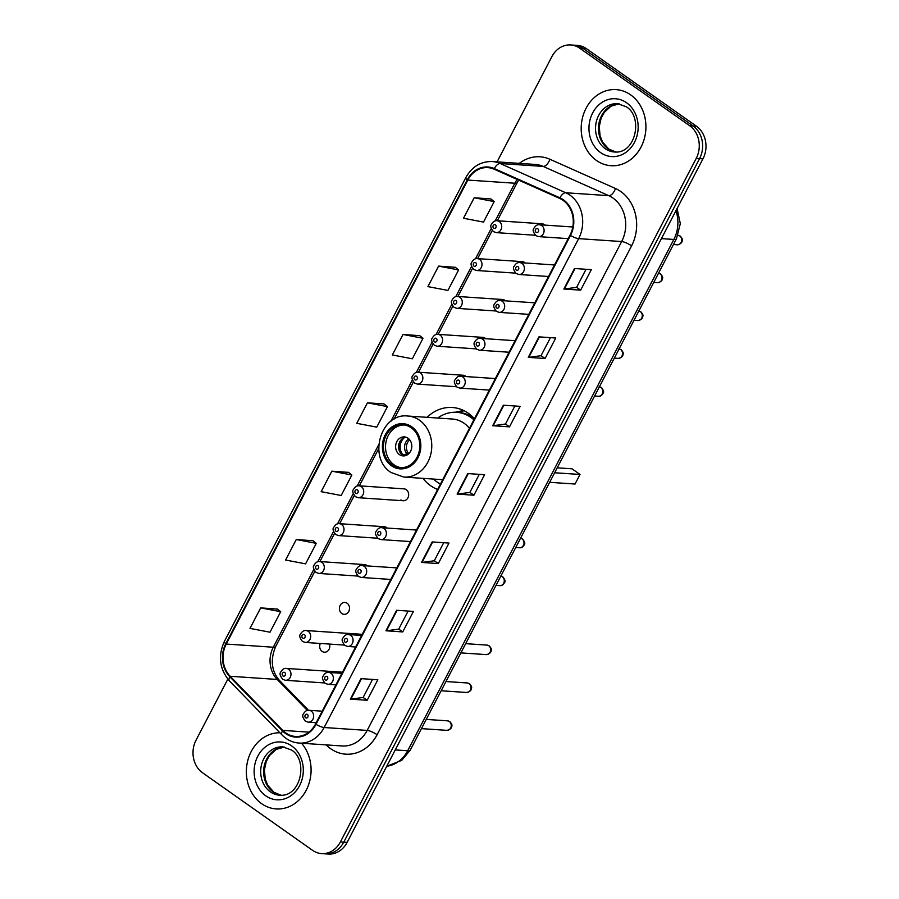 <?xml version="1.0" encoding="UTF-8"?>
<svg xmlns="http://www.w3.org/2000/svg" width="899" height="899" viewBox="0 0 899 899"><rect width="100%" height="100%" fill="white"/><g stroke="black" fill="none" stroke-linecap="round" stroke-linejoin="round"><path stroke-width="1.35" d="M474.458 418.732A42.107 35.713 -86.1 0 0 468.357 413.27A42.107 35.713 -86.1 0 0 452.332 407.494A42.107 35.713 -86.1 0 0 427.07 417.327M422.957 478.369A42.107 35.713 -86.1 0 0 430.643 485.73A42.107 35.713 -86.1 0 0 437.622 489.483M525.173 262.98A5.956 5.057 -86.1 0 0 524.555 262.452A5.956 5.057 -86.1 0 0 522.285 261.631L477.347 258.609A5.956 5.057 93.9 0 1 479.605 259.418A5.956 5.057 93.9 0 1 481.74 266.284A5.956 5.057 93.9 0 1 476.537 270.498L473.762 269.509C471.087 266.126 470.402 263.733 471.705 262.339C473.368 259.485 475.256 258.249 477.347 258.609M505.463 300.839A5.956 5.057 -86.1 0 0 504.845 300.322A5.956 5.057 -86.1 0 0 502.575 299.502L457.625 296.468A5.956 5.057 93.9 0 1 459.895 297.288A5.956 5.057 93.9 0 1 462.03 304.154A5.956 5.057 93.9 0 1 456.827 308.357L454.051 307.368C451.377 303.997 450.691 301.603 451.983 300.21C453.658 297.355 455.546 296.108 457.625 296.468M485.752 338.709A5.956 5.057 -86.1 0 0 485.123 338.193A5.956 5.057 -86.1 0 0 482.864 337.372L437.914 334.338A5.956 5.057 93.9 0 1 440.184 335.158A5.956 5.057 93.9 0 1 442.319 342.025A5.956 5.057 93.9 0 1 437.116 346.227L434.341 345.238C431.666 341.867 430.981 339.474 432.273 338.069C433.947 335.226 435.824 333.978 437.914 334.338M466.042 376.58A5.956 5.057 -86.1 0 0 465.412 376.063A5.956 5.057 -86.1 0 0 463.142 375.243L418.204 372.208A5.956 5.057 93.9 0 1 420.474 373.029A5.956 5.057 93.9 0 1 422.609 379.884A5.956 5.057 93.9 0 1 417.406 384.098L414.619 383.109C411.956 379.738 411.27 377.344 412.562 375.939C414.237 373.096 416.113 371.849 418.204 372.208M400.932 499.923A5.956 5.057 -86.1 0 0 403.202 500.743A5.956 5.057 -86.1 0 0 408.416 496.529A5.956 5.057 -86.1 0 0 406.269 489.663A5.956 5.057 -86.1 0 0 404.011 488.854L359.061 485.82A5.956 5.057 93.9 0 1 361.331 486.629A5.956 5.057 93.9 0 1 363.466 493.495A5.956 5.057 93.9 0 1 358.263 497.709L355.487 496.72C352.813 493.337 352.127 490.944 353.419 489.55C355.094 486.696 356.97 485.46 359.061 485.82M387.188 528.061A5.956 5.057 -86.1 0 0 386.559 527.533A5.956 5.057 -86.1 0 0 384.289 526.713L339.35 523.679A5.956 5.057 93.9 0 1 341.62 524.499A5.956 5.057 93.9 0 1 343.755 531.365A5.956 5.057 93.9 0 1 338.552 535.579L335.765 534.579C333.102 531.208 332.416 528.814 333.709 527.421C335.383 524.567 337.26 523.33 339.35 523.679M367.466 565.921A5.956 5.057 -86.1 0 0 366.848 565.404A5.956 5.057 -86.1 0 0 364.578 564.583L319.639 561.549A5.956 5.057 93.9 0 1 321.909 562.369A5.956 5.057 93.9 0 1 324.045 569.236A5.956 5.057 93.9 0 1 318.83 573.438L316.055 572.449C313.391 569.078 312.695 566.685 313.998 565.28C315.673 562.437 317.549 561.19 319.639 561.549M347.138 603.274A5.956 5.057 -86.1 0 0 344.868 602.454A5.956 5.057 -86.1 0 0 339.665 606.668A5.956 5.057 -86.1 0 0 341.8 613.523A5.956 5.057 -86.1 0 0 344.07 614.343A5.956 5.057 -86.1 0 0 349.273 610.129A5.956 5.057 -86.1 0 0 347.138 603.274M320.347 643.459A5.956 5.057 -86.1 0 0 322.089 651.393A5.956 5.057 -86.1 0 0 324.348 652.213A5.956 5.057 -86.1 0 0 329.495 644.077M544.884 225.11A5.956 5.057 -86.1 0 0 544.266 224.581A5.956 5.057 -86.1 0 0 541.996 223.772L497.057 220.738A5.956 5.057 93.9 0 1 499.327 221.559A5.956 5.057 93.9 0 1 501.462 228.413A5.956 5.057 93.9 0 1 496.248 232.627L493.472 231.639C490.809 228.256 490.112 225.874 491.416 224.469C493.09 221.626 494.967 220.379 497.057 220.738M227.829 679.116L196.049 740.158A23.835 20.216 -86.1 0 0 202.556 772.78L312.537 850.319A23.835 20.216 -86.1 0 0 321.606 853.601L328.326 854.05A23.835 20.216 -86.1 0 0 347.115 842.385L702.951 158.842A23.835 20.216 -86.1 0 0 696.444 126.22L586.463 48.681A23.835 20.216 -86.1 0 0 577.394 45.399L574.034 45.175A23.835 20.216 -86.1 0 1 583.103 48.445A23.835 20.216 -86.1 0 0 574.034 45.175L570.674 44.95A23.835 20.216 -86.1 0 0 551.885 56.615L497.091 161.865M321.606 853.601A23.835 20.216 -86.1 0 0 340.395 841.936L696.231 158.381A23.835 20.216 -86.1 0 0 689.724 125.759L693.084 125.984L583.103 48.445L693.084 125.984A23.835 20.216 -86.1 0 1 699.591 158.606A23.835 20.216 -86.1 0 0 693.084 125.984L696.444 126.22M340.395 841.936L343.755 842.161L699.591 158.606L343.755 842.161A23.835 20.216 -86.1 0 1 324.966 853.825A23.835 20.216 -86.1 0 0 343.755 842.161L347.115 842.385M630.637 94.856A38.129 32.342 -86.1 0 0 616.13 89.619A38.129 32.342 -86.1 0 0 582.81 116.567A38.129 32.342 -86.1 0 0 596.475 160.472A38.129 32.342 -86.1 0 0 610.994 165.708A38.129 32.342 -86.1 0 0 644.302 138.761A38.129 32.342 -86.1 0 0 630.637 94.856A38.129 32.342 -86.1 0 0 616.13 89.619A38.129 32.342 -86.1 0 0 582.81 116.567A38.129 32.342 -86.1 0 0 596.475 160.472A38.129 32.342 -86.1 0 0 610.994 165.708A38.129 32.342 -86.1 0 0 644.302 138.761A38.129 32.342 -86.1 0 0 630.637 94.856M279.892 732.775A38.129 32.342 -86.1 0 0 247.764 760.576A38.129 32.342 -86.1 0 0 261.643 803.695A38.129 32.342 -86.1 0 0 276.15 808.931A38.129 32.342 -86.1 0 0 308.132 786.007A38.129 32.342 -86.1 0 0 301.513 743.226A38.129 32.342 -86.1 0 1 308.132 786.007A38.129 32.342 -86.1 0 1 276.15 808.931L276.15 808.931A38.129 32.342 -86.1 0 1 261.643 803.695A38.129 32.342 -86.1 0 1 247.764 760.576A38.129 32.342 -86.1 0 1 279.892 732.775M563.089 200.342A25.419 21.565 93.9 0 1 570.022 235.145L315.538 724.01A25.419 21.565 93.9 0 1 295.49 736.461A25.419 21.565 93.9 0 1 282.814 730.393L230.166 676.273A25.419 21.565 93.9 0 1 226.245 644.055L467.783 180.058A25.419 21.565 93.9 0 1 487.82 167.619A25.419 21.565 93.9 0 1 494.135 169.192L559.729 198.432A25.419 21.565 93.9 0 1 563.089 200.342M563.37 199.792A26.06 22.093 -86.1 0 0 559.931 197.836L494.338 168.596A26.06 22.093 -86.1 0 0 467.323 179.733L225.784 643.729A26.06 22.093 -86.1 0 0 229.807 676.756L282.455 730.876A26.06 22.093 -86.1 0 0 315.998 724.336L570.483 235.459A26.06 22.093 -86.1 0 0 563.37 199.792M372.534 679.408L363.117 697.489L350.868 699.13A6.36 1.54 -152.5 0 1 350.352 699.141L367.152 700.276L377.827 679.768L361.027 678.633L350.352 699.141M363.14 697.444L367.152 700.276M408.112 611.062L398.707 629.131L386.458 630.783A6.36 1.54 -152.5 0 1 385.941 630.783L402.741 631.918L413.416 611.421L396.616 610.286L385.941 630.783M398.729 629.098L402.741 631.918M443.701 542.704L434.284 560.774L422.036 562.426A6.36 1.54 -152.5 0 1 421.519 562.437L438.319 563.572L448.994 543.063L432.194 541.928L421.519 562.437M434.307 560.74L438.319 563.572M586.036 269.284L576.619 287.354L564.37 289.006A6.36 1.54 -152.5 0 1 563.853 289.017L580.653 290.152L591.328 269.644L574.528 268.509L563.853 289.017M576.641 287.32L580.653 290.152M550.446 337.642L541.041 355.712L528.781 357.364A6.36 1.54 -152.5 0 1 528.275 357.364L545.075 358.499L555.751 338.002L538.951 336.867L528.275 357.364M541.063 355.678L545.075 358.499M509.486 426.856L505.474 424.025L493.203 425.71A6.36 1.54 -152.5 0 1 492.686 425.721L509.486 426.856L520.161 406.348L503.361 405.213L492.686 425.721M479.279 474.346L469.874 492.427L457.625 494.068A6.36 1.54 -152.5 0 1 457.108 494.079L473.908 495.214L484.583 474.706L467.783 473.571L457.108 494.079M469.896 492.382L473.908 495.214M689.724 125.759L579.743 48.22A23.835 20.216 -86.1 0 0 570.674 44.95M313.021 540.749L296.265 539.524L285.59 560.032L305.593 563.853L316.268 543.356L312.897 540.647M277.431 609.106L260.676 607.881L250.001 628.39L270.015 632.211L280.69 611.702L277.308 609.005M419.766 335.687L403.01 334.462L392.335 354.97L412.349 358.791L423.024 338.282L419.642 335.585M455.355 267.329L438.588 266.104L427.924 286.612L447.927 290.433L458.602 269.936L455.231 267.228M490.933 198.971L474.178 197.758L463.502 218.255L483.516 222.087L494.192 201.578L490.809 198.87M348.598 472.391L331.843 471.177L321.168 491.674L341.182 495.506L351.857 474.998L348.475 472.29M367.433 402.819L356.757 423.328L376.76 427.149L387.435 406.64L384.064 403.943L367.433 402.819L387.435 406.64M505.452 424.07L514.869 405.988M403.01 334.462L423.024 338.282M438.588 266.104L458.602 269.936M474.178 197.758L494.192 201.578M331.843 471.177L351.857 474.998M296.265 539.524L316.268 543.356M260.676 607.881L280.69 611.702M411.225 427.812A21.452 18.194 -86.1 0 0 403.055 424.867A21.452 18.194 -86.1 0 0 384.322 440.027A21.452 18.194 -86.1 0 0 392.009 464.727A21.452 18.194 -86.1 0 0 400.167 467.671A21.452 18.194 -86.1 0 0 418.912 452.512A21.452 18.194 -86.1 0 0 411.225 427.812M404.112 424.98A21.452 18.194 -86.1 0 0 386.267 440.768A21.452 18.194 -86.1 0 0 394.11 464.862A21.452 18.194 -86.1 0 0 401.224 467.705M474.267 418.529A37.578 31.87 -86.1 0 0 473.054 417.619A37.578 31.87 -86.1 0 0 458.748 412.461L456.647 412.315A37.578 31.87 -86.1 0 0 437.712 418.046M433.588 479.077A37.578 31.87 -86.1 0 0 437.285 482.145A37.578 31.87 -86.1 0 0 440.431 484.078M473.885 419.822A37.578 31.87 -86.1 0 0 470.952 417.484A37.578 31.87 -86.1 0 0 456.647 412.315M469.447 428.362A30.588 25.936 -86.1 0 0 464.041 423.238A30.588 25.936 -86.1 0 0 452.399 419.035L407.876 416.035A30.588 25.936 93.9 0 1 419.518 420.238A30.588 25.936 93.9 0 1 430.475 455.456A30.588 25.936 93.9 0 1 403.752 477.066L391.099 472.526C367.511 457.894 380.727 412.551 407.876 416.035M549.671 482.325L575.045 484.033L580.024 474.458L554.649 472.75M580.024 474.458L572.011 468.806L557.223 467.817M407.989 438.206A9.529 8.08 -86.1 0 0 404.359 436.903A9.529 8.08 -86.1 0 0 396.032 443.634A9.529 8.08 -86.1 0 0 399.448 454.613A9.529 8.08 -86.1 0 0 403.078 455.917A9.529 8.08 -86.1 0 0 411.405 449.185A9.529 8.08 -86.1 0 0 407.989 438.206M405.82 437.161A9.529 8.08 -86.1 0 0 398.774 444.679A9.529 8.08 -86.1 0 0 402.381 454.815A9.529 8.08 -86.1 0 0 404.55 455.86M455.512 412.27A38.095 32.308 -86.1 0 1 457.007 412.113L464.176 410.764M399.223 450.568A12.71 10.777 93.9 0 1 399.819 441.69M404.741 437.408A11.125 9.428 93.9 0 0 403.01 454.939L402.909 455.152M403.01 454.939L409.281 453.175M386.772 766.206A31.78 26.948 -86.1 0 0 407.685 750.744L673.845 239.449A31.78 26.948 -86.1 0 0 675.936 210.726M661.417 238.617L673.845 239.449A15.89 3.866 27.5 0 0 676.486 238.707L410.315 750.002L401.763 760.34L386.739 766.263M586.463 48.681L579.743 48.22M702.951 158.842L696.231 158.381M410.315 750.002A15.89 3.866 27.5 0 1 407.685 750.744L395.257 749.912M519.33 163.371A39.725 33.69 93.9 0 1 549.907 159.269L615.489 188.509A39.725 33.69 93.9 0 1 631.581 245.865L377.086 734.741A7.945 1.933 27.5 0 0 367.163 730.415L621.659 241.55A31.78 26.948 -86.1 0 0 612.972 198.05A31.78 26.948 -86.1 0 0 608.78 195.656L543.187 166.416A31.78 26.948 -86.1 0 0 535.298 164.45L492.281 161.539A31.78 26.948 93.9 0 1 500.181 163.517A7.945 4.023 114 0 0 494.338 168.596M377.086 734.741A39.725 33.69 93.9 0 1 330.663 748.721A39.725 33.69 93.9 0 1 326.146 744.889M342.114 745.968A31.78 26.948 -86.1 0 0 367.163 730.415L324.146 727.516A31.78 26.948 93.9 0 1 299.097 743.068L342.114 745.968M549.907 159.269A7.945 4.023 -66 0 1 543.187 166.416L500.181 163.517L565.763 192.757A31.78 26.948 93.9 0 1 569.966 195.15A31.78 26.948 93.9 0 1 578.641 238.64A7.945 1.933 -152.5 0 1 570.483 235.459M559.931 197.836A7.945 4.023 114 0 1 565.763 192.757L608.78 195.656A7.945 4.023 -66 0 0 615.489 188.509M492.281 161.539C480.83 161.292 472.042 166.607 465.907 177.463A7.945 1.933 27.5 0 0 467.323 179.733M225.784 643.729A7.945 1.933 -152.5 0 1 224.368 641.459C217.85 656.068 219.536 669.204 229.414 680.88L282.05 734.989C286.871 739.866 292.557 742.552 299.097 743.068M229.807 676.756A7.945 3.349 135.8 0 0 229.414 680.88M282.455 730.876A7.945 3.349 135.8 0 0 282.05 734.989M315.998 724.336A7.945 1.933 27.5 0 0 324.146 727.516L578.641 238.64L621.659 241.55A7.945 1.933 27.5 0 1 631.581 245.865M226.245 644.055L273.285 647.224A25.419 21.565 -86.1 0 0 277.218 679.442L307.357 710.435M230.166 676.273L277.218 679.442A14.305 6.023 -44.2 0 1 279.364 680.329L308.503 710.277M282.814 730.393L308.874 732.146M517.195 179.474A25.419 21.565 -86.1 0 0 514.824 183.227L495.192 220.929M467.783 180.058L514.824 183.227A14.305 3.472 27.5 0 0 517.195 182.564L497.316 220.749M491.259 228.503L475.481 258.8M471.537 266.374L455.771 296.67M451.826 304.244L436.06 334.54M432.116 342.114L416.349 372.411M412.405 379.985L390.93 421.226M378.737 444.645L357.206 486.011M353.262 493.585L337.496 523.881M333.551 531.455L317.774 561.751M313.841 569.325L273.285 647.224A14.305 3.472 27.5 0 0 275.656 646.561C270.206 659.776 271.453 671.036 279.364 680.329M457.625 494.068L468.267 473.604M493.203 425.71L503.856 405.247M528.781 357.364L539.434 336.9M564.37 289.006L575.023 268.543M422.036 562.426L432.689 541.962M386.458 630.783L397.111 610.32M350.868 699.13L361.522 678.666M619.141 103.835A24.217 20.531 -86.1 0 0 599.273 121.837A24.217 20.531 -86.1 0 0 608.174 148.863A24.217 20.531 -86.1 0 0 615.894 152.021M617.714 103.677A24.217 20.531 -86.1 0 0 596.554 120.792A24.217 20.531 -86.1 0 0 605.229 148.672A24.217 20.531 -86.1 0 0 614.444 151.998C635.851 154.235 643.291 116.859 626.311 106.79L617.714 103.677M600.577 152.594A28.982 24.576 -86.1 0 0 634.458 142.402A28.982 24.576 -86.1 0 0 626.536 102.733A28.982 24.576 -86.1 0 0 592.666 112.926A28.982 24.576 -86.1 0 0 600.577 152.594M391.47 465.749A22.644 19.205 -86.1 0 0 417.945 457.782A22.644 19.205 -86.1 0 0 411.753 426.789A22.644 19.205 -86.1 0 0 385.289 434.756A22.644 19.205 -86.1 0 0 391.47 465.749M406.651 453.444A9.215 7.821 93.9 0 1 408.809 438.881M408.315 453.118A8.743 7.406 93.9 0 1 409.742 439.892M281.084 795.244L273.948 792.289L267.666 785.153L265.227 778.95L264.418 769.814L266.261 761.498L269.43 755.598L276.207 749.384L284.331 747.058A24.217 20.531 -86.1 0 0 264.43 765.06A24.217 20.531 -86.1 0 0 273.33 792.086A24.217 20.531 -86.1 0 0 281.05 795.244M282.87 746.889A24.217 20.531 -86.1 0 0 261.71 764.004A24.217 20.531 -86.1 0 0 270.397 791.884A24.217 20.531 -86.1 0 0 279.611 795.21C301.019 797.458 308.447 760.071 291.478 750.013L282.87 746.889M265.744 795.817A28.982 24.576 -86.1 0 0 299.614 785.614A28.982 24.576 -86.1 0 0 291.703 745.945A28.982 24.576 -86.1 0 0 257.822 756.149A28.982 24.576 -86.1 0 0 265.744 795.817M677.981 235.28L680.307 236.111C682.06 238.1 682.723 239.516 682.296 240.37C682.15 242.685 680.498 244.157 677.34 244.798A4.765 4.046 -86.1 0 0 681.498 241.426A4.765 4.046 -86.1 0 0 679.79 235.943A4.765 4.046 -86.1 0 0 678.026 235.291M572.798 226.986L539.445 224.739A5.956 5.057 93.9 0 1 541.715 225.559A5.956 5.057 93.9 0 1 543.85 232.414A5.956 5.057 93.9 0 1 538.647 236.628L568.213 238.628M537.838 228.829A1.989 1.686 -86.1 0 0 536.051 232.257A1.989 1.686 -86.1 0 0 537.838 228.829M658.259 273.15L660.585 273.981C662.349 275.971 663.013 277.386 662.574 278.24C662.439 280.555 660.787 282.028 657.619 282.668A4.765 4.046 -86.1 0 0 661.788 279.297A4.765 4.046 -86.1 0 0 660.08 273.802A4.765 4.046 -86.1 0 0 658.54 273.184M554.503 264.958L519.734 262.609A5.956 5.057 93.9 0 1 522.004 263.429A5.956 5.057 93.9 0 1 524.139 270.284A5.956 5.057 93.9 0 1 518.925 274.498L548.502 276.499M518.116 266.7A1.989 1.686 -86.1 0 0 516.341 270.116A1.989 1.686 -86.1 0 0 518.116 266.7M638.548 311.02L640.875 311.841C642.628 313.83 643.291 315.257 642.864 316.111C642.718 318.426 641.066 319.898 637.908 320.527A4.765 4.046 -86.1 0 0 642.077 317.167A4.765 4.046 -86.1 0 0 640.369 311.672A4.765 4.046 -86.1 0 0 638.829 311.054M534.793 302.828L500.024 300.48A5.956 5.057 93.9 0 1 502.283 301.3A5.956 5.057 93.9 0 1 504.429 308.155A5.956 5.057 93.9 0 1 499.215 312.369L528.792 314.358M498.406 304.57A1.989 1.686 -86.1 0 0 496.63 307.986A1.989 1.686 -86.1 0 0 498.406 304.57M618.838 348.891L621.164 349.711C622.917 351.7 623.58 353.127 623.153 353.981C623.007 356.296 621.355 357.768 618.197 358.398A4.765 4.046 -86.1 0 0 622.355 355.026A4.765 4.046 -86.1 0 0 620.647 349.542A4.765 4.046 -86.1 0 0 619.119 348.913M515.082 340.687L480.302 338.35A5.956 5.057 93.9 0 1 482.572 339.159A5.956 5.057 93.9 0 1 484.707 346.025A5.956 5.057 93.9 0 1 479.504 350.239L509.07 352.228M478.695 342.44A1.989 1.686 -86.1 0 0 476.919 345.857A1.989 1.686 -86.1 0 0 478.695 342.44M599.127 386.761L601.453 387.581C603.611 390.301 604.162 392.189 603.117 393.256C601.802 395.538 600.251 396.538 598.487 396.268A4.765 4.046 -86.1 0 0 602.645 392.897A4.765 4.046 -86.1 0 0 600.937 387.413A4.765 4.046 -86.1 0 0 599.397 386.784M495.371 378.558L460.591 376.209A5.956 5.057 93.9 0 1 462.861 377.029A5.956 5.057 93.9 0 1 464.997 383.895A5.956 5.057 93.9 0 1 459.794 388.098L489.359 390.099M458.984 380.311A1.989 1.686 -86.1 0 0 457.198 383.727A1.989 1.686 -86.1 0 0 458.984 380.311M520.274 538.231L522.6 539.052C524.758 541.771 525.308 543.67 524.274 544.738C522.948 547.008 521.398 548.008 519.633 547.738A4.765 4.046 -86.1 0 0 523.791 544.378A4.765 4.046 -86.1 0 0 522.083 538.883A4.765 4.046 -86.1 0 0 520.543 538.265M416.518 530.039L381.738 527.691A5.956 5.057 93.9 0 1 384.008 528.511A5.956 5.057 93.9 0 1 386.143 535.366A5.956 5.057 93.9 0 1 380.94 539.58L410.506 541.569M380.131 531.781A1.989 1.686 -86.1 0 0 378.355 535.197A1.989 1.686 -86.1 0 0 380.131 531.781M500.563 576.102L502.878 576.922C505.047 579.641 505.598 581.529 504.553 582.608C503.226 584.878 501.687 585.878 499.923 585.609A4.765 4.046 -86.1 0 0 504.081 582.237A4.765 4.046 -86.1 0 0 502.372 576.753A4.765 4.046 -86.1 0 0 500.833 576.124M396.796 567.898L362.027 565.561A5.956 5.057 93.9 0 1 364.297 566.37A5.956 5.057 93.9 0 1 366.432 573.236A5.956 5.057 93.9 0 1 361.229 577.45L390.795 579.439M360.42 569.651A1.989 1.686 -86.1 0 0 358.634 573.068A1.989 1.686 -86.1 0 0 360.42 569.651M488.775 645.752A4.765 4.046 -86.1 0 0 486.955 645.1L489.281 645.92C491.045 647.909 491.708 649.336 491.27 650.191C491.124 652.505 489.472 653.978 486.314 654.607A4.765 4.046 -86.1 0 0 490.483 651.236A4.765 4.046 -86.1 0 0 488.775 645.752M361.645 635.447L348.43 634.548A5.956 5.057 93.9 0 1 350.7 635.368A5.956 5.057 93.9 0 1 352.835 642.234A5.956 5.057 93.9 0 1 347.621 646.448L355.633 646.988M346.812 638.65A1.989 1.686 -86.1 0 0 345.036 642.066A1.989 1.686 -86.1 0 0 346.812 638.65M469.064 683.622A4.765 4.046 -86.1 0 0 467.244 682.959L469.57 683.791C471.323 685.78 471.986 687.196 471.559 688.061C471.413 690.376 469.761 691.848 466.603 692.477A4.765 4.046 -86.1 0 0 470.773 689.106A4.765 4.046 -86.1 0 0 469.064 683.622M341.923 673.317L328.719 672.418A5.956 5.057 93.9 0 1 330.978 673.239A5.956 5.057 93.9 0 1 333.113 680.105A5.956 5.057 93.9 0 1 327.91 684.308L335.923 684.847M327.101 676.52A1.989 1.686 -86.1 0 0 325.326 679.936A1.989 1.686 -86.1 0 0 327.101 676.52M449.343 721.492A4.765 4.046 -86.1 0 0 447.533 720.829L449.86 721.661C451.613 723.65 452.276 725.066 451.849 725.92C451.703 728.235 450.051 729.707 446.893 730.348A4.765 4.046 -86.1 0 0 451.051 726.976A4.765 4.046 -86.1 0 0 449.343 721.492M322.213 711.188L308.998 710.289A5.956 5.057 93.9 0 1 311.268 711.109A5.956 5.057 93.9 0 1 313.403 717.964A5.956 5.057 93.9 0 1 308.2 722.178L316.212 722.717M307.391 714.39A1.989 1.686 -86.1 0 0 305.615 717.807A1.989 1.686 -86.1 0 0 307.391 714.39M493.663 228.245A1.989 1.686 -86.1 0 0 495.439 224.829A1.989 1.686 -86.1 0 0 493.663 228.245M473.953 266.115A1.989 1.686 -86.1 0 0 475.728 262.699A1.989 1.686 -86.1 0 0 473.953 266.115M454.242 303.986A1.989 1.686 -86.1 0 0 456.018 300.569A1.989 1.686 -86.1 0 0 454.242 303.986M434.52 341.856A1.989 1.686 -86.1 0 0 436.307 338.44A1.989 1.686 -86.1 0 0 434.52 341.856M414.81 379.726A1.989 1.686 -86.1 0 0 416.585 376.299A1.989 1.686 -86.1 0 0 414.81 379.726M355.667 493.326A1.989 1.686 -86.1 0 0 357.454 489.91A1.989 1.686 -86.1 0 0 355.667 493.326M335.956 531.197A1.989 1.686 -86.1 0 0 337.743 527.78A1.989 1.686 -86.1 0 0 335.956 531.197M316.246 569.067A1.989 1.686 -86.1 0 0 318.021 565.651A1.989 1.686 -86.1 0 0 316.246 569.067M308.301 631.368A5.956 5.057 93.9 0 1 310.436 638.223A5.956 5.057 93.9 0 1 305.233 642.437L302.457 641.448C299.783 638.076 299.097 635.683 300.39 634.278C302.064 631.435 303.952 630.188 306.031 630.547A5.956 5.057 93.9 0 1 308.301 631.368M302.648 638.065A1.989 1.686 -86.1 0 0 304.424 634.638A1.989 1.686 -86.1 0 0 302.648 638.065M288.59 669.238A5.956 5.057 93.9 0 1 290.725 676.093A5.956 5.057 93.9 0 1 285.522 680.307L282.747 679.318C280.072 675.936 279.387 673.553 280.679 672.149C282.353 669.306 284.23 668.058 286.32 668.418A5.956 5.057 93.9 0 1 288.59 669.238M282.927 675.924A1.989 1.686 -86.1 0 0 284.713 672.508A1.989 1.686 -86.1 0 0 282.927 675.924M677.093 208.501L680.307 223.66L676.486 238.707M465.907 177.463L224.368 641.459M518.633 180.115L517.195 182.564M492.259 230.47L477.605 258.62M472.548 268.34L457.894 296.49M452.838 306.211L438.184 334.361M433.116 344.081L418.462 372.231M413.405 381.94L393.998 419.226M378.693 448.635L359.33 485.831M354.262 495.551L339.608 523.701M334.552 533.422L319.898 561.572M314.841 571.292L275.656 646.561M615.927 152.021L608.78 149.077L602.499 141.93L600.06 135.738L599.262 126.602L601.105 118.286L604.263 112.386L611.039 106.172L619.175 103.846M442.713 479.695L403.752 477.066M455.13 412.259L463.603 410.472M539.445 224.739C537.355 224.379 535.478 225.627 533.804 228.47C532.511 229.874 533.197 232.268 535.871 235.639L538.647 236.628M677.34 244.798L673.452 244.528M519.734 262.609C517.644 262.25 515.768 263.497 514.093 266.34C512.801 267.745 513.486 270.127 516.15 273.51L518.925 274.498M657.619 282.668L653.742 282.398M500.024 300.48C497.934 300.12 496.046 301.367 494.383 304.21C493.079 305.615 493.765 307.997 496.439 311.38L499.215 312.369M637.908 320.527L634.031 320.269M480.302 338.35C478.223 337.99 476.335 339.226 474.661 342.081C473.368 343.474 474.054 345.868 476.728 349.25L479.504 350.239M618.197 358.398L614.309 358.139M460.591 376.209C458.501 375.861 456.625 377.097 454.95 379.951C453.658 381.345 454.343 383.738 457.018 387.109L459.794 388.098M598.487 396.268L594.599 396.01M381.738 527.691C379.648 527.331 377.771 528.578 376.097 531.421C374.804 532.826 375.49 535.208 378.164 538.591L380.94 539.58M519.633 547.738L515.745 547.48M362.027 565.561C359.937 565.201 358.06 566.437 356.386 569.292C355.094 570.696 355.779 573.079 358.454 576.461L361.229 577.45M499.923 585.609L496.034 585.35M486.955 645.1L465.682 643.662M348.43 634.548C346.34 634.2 344.463 635.436 342.789 638.29C341.485 639.683 342.182 642.077 344.845 645.448L347.621 646.448M486.314 654.607L460.872 652.888M467.244 682.959L445.971 681.532M328.719 672.418C326.629 672.059 324.741 673.306 323.078 676.149C321.775 677.554 322.46 679.947 325.135 683.319L327.91 684.308M466.603 692.477L441.162 690.758M447.533 720.829L426.25 719.402M308.998 710.289C306.907 709.929 305.031 711.176 303.356 714.02C302.064 715.424 302.749 717.818 305.424 721.189L308.2 722.178M446.893 730.348L421.451 728.628M535.388 235.268L496.248 232.627M515.678 273.139L476.537 270.498M495.967 310.998L456.827 308.357M476.256 348.868L437.116 346.227M456.535 386.739L417.406 384.098M403.202 500.743L358.263 497.709M377.692 538.22L338.552 535.579M357.971 576.079L318.83 573.438M344.373 645.077L305.233 642.437M362.218 634.334L306.031 630.547M324.663 682.948L285.522 680.307M342.508 672.205L286.32 668.418"/></g></svg>
